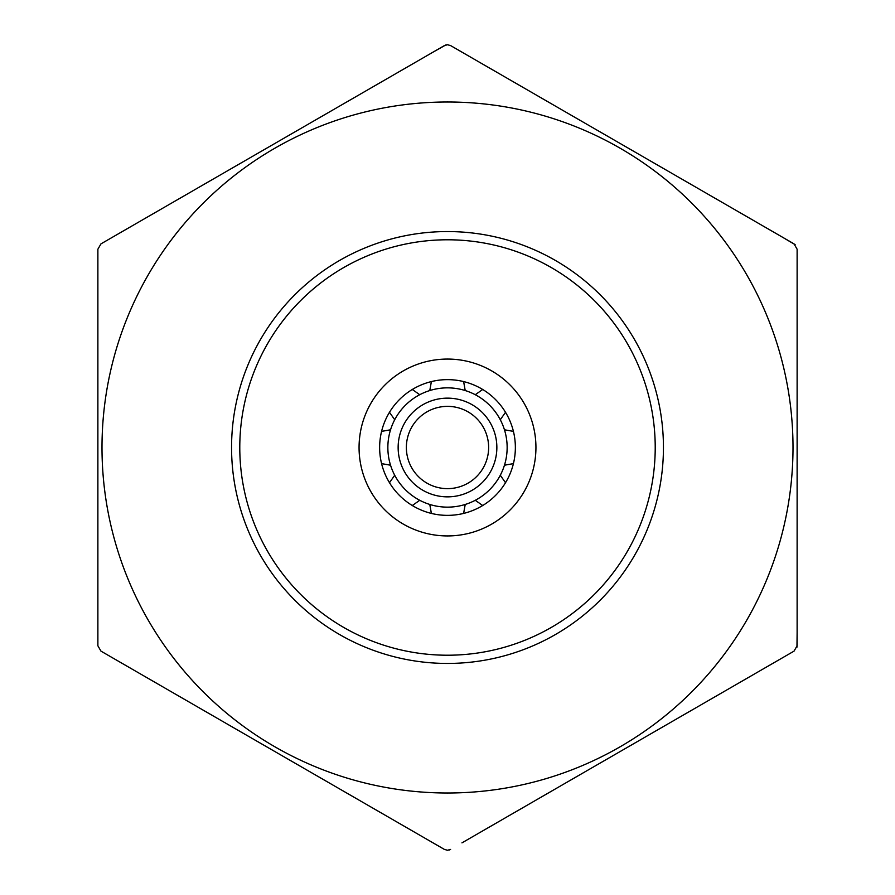 <?xml version="1.0" encoding="UTF-8"?>
<svg xmlns="http://www.w3.org/2000/svg" width="895" height="895" viewBox="0 0 895 895"><rect width="100%" height="100%" fill="white"/><g stroke="black" fill="none" stroke-linecap="round" stroke-linejoin="round"><path stroke-width="1.34" d="M447.5 101.996A345.504 345.504 0 0 1 793.004 447.5A345.504 345.504 0 0 1 447.5 793.004A345.504 345.504 0 0 1 101.996 447.5A345.504 345.504 0 0 1 447.5 101.996M449.335 849.97L450.588 849.422L447.5 850.25L444.412 849.422L100.967 651.135L97.879 645.787L97.879 249.213L100.967 243.865L444.412 45.578L447.5 44.75L450.588 45.578L794.033 243.865L797.121 249.213L797.121 645.787L794.033 651.135L461.954 842.866M447.5 44.75L446.683 44.806M445.665 45.03L433.046 52.134M447.5 488.636A41.136 41.136 0 0 1 406.364 447.5A41.136 41.136 0 0 1 447.5 406.364A41.136 41.136 0 0 1 488.636 447.5A41.136 41.136 0 0 1 447.5 488.636M447.5 496.859A49.359 49.359 0 0 1 398.141 447.5A49.359 49.359 0 0 1 447.5 398.141A49.359 49.359 0 0 1 496.859 447.5A49.359 49.359 0 0 1 447.5 496.859M112.334 237.309L100.967 243.865M795.14 244.682L782.666 237.309M461.954 52.134L450.588 45.578M796.964 647.152L797.121 632.664M797.121 262.336L797.121 249.213M97.879 249.213L97.879 262.336M97.879 632.664L97.879 645.787M782.666 657.691L794.033 651.135M100.967 651.135L112.334 657.691M433.046 842.866L444.412 849.422M447.5 535.937A88.437 88.437 0 0 1 359.063 447.5A88.437 88.437 0 0 1 447.5 359.063A88.437 88.437 0 0 1 535.937 447.5A88.437 88.437 0 0 1 447.5 535.937M447.5 379.637A67.863 67.863 0 0 0 379.637 447.5A67.863 67.863 0 0 0 447.5 515.363A67.863 67.863 0 0 0 515.363 447.5A67.863 67.863 0 0 0 447.5 379.637M447.5 655.218A207.718 207.718 0 0 0 655.218 447.5A207.718 207.718 0 0 0 447.5 239.782A207.718 207.718 0 0 0 239.782 447.5A207.718 207.718 0 0 0 447.5 655.218M447.5 663.441A215.941 215.941 0 0 0 663.441 447.5A215.941 215.941 0 0 0 447.5 231.559A215.941 215.941 0 0 0 231.559 447.5A215.941 215.941 0 0 0 447.5 663.441M482.718 389.482L475.256 394.706A59.641 59.641 0 0 0 465.21 390.544L463.621 381.572M513.428 431.379L504.456 429.79A59.641 59.641 0 0 0 500.294 419.744L505.518 412.282M465.21 390.544A59.641 59.641 0 0 0 429.79 390.544L431.379 381.572M429.79 390.544A59.641 59.641 0 0 0 419.744 394.706L412.282 389.482M505.518 482.718L500.294 475.256A59.641 59.641 0 0 0 504.456 465.21L513.428 463.621M419.744 394.706A59.641 59.641 0 0 0 394.706 419.744L389.482 412.282M394.706 419.744A59.641 59.641 0 0 0 390.544 429.79L381.572 431.379M463.621 513.428L465.21 504.456A59.641 59.641 0 0 0 475.256 500.294L482.718 505.518M390.544 429.79A59.641 59.641 0 0 0 390.544 465.21L381.572 463.621M390.544 465.21A59.641 59.641 0 0 0 394.706 475.256L389.482 482.718M412.282 505.518L419.744 500.294A59.641 59.641 0 0 0 429.79 504.456L431.379 513.428M394.706 475.256A59.641 59.641 0 0 0 419.744 500.294M429.79 504.456A59.641 59.641 0 0 0 465.21 504.456M475.256 500.294A59.641 59.641 0 0 0 500.294 475.256M504.456 465.21A59.641 59.641 0 0 0 504.456 429.79M500.294 419.744A59.641 59.641 0 0 0 475.256 394.706"/></g></svg>
